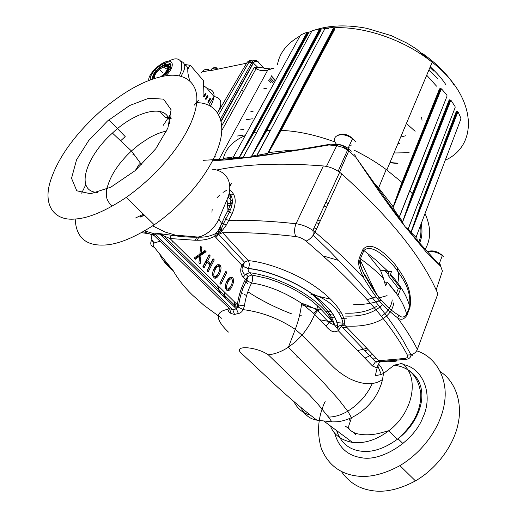 <?xml version="1.0" encoding="UTF-8"?>
<svg xmlns="http://www.w3.org/2000/svg" width="517" height="517" viewBox="0 0 517 517"><rect width="100%" height="100%" fill="white"/><g stroke="black" fill="none" stroke-linecap="round" stroke-linejoin="round"><path stroke-width="0.78" d="M442.319 270.766L440.762 266.526M349.498 145.296L352.045 144.993M351.192 151.3L348.096 148.334C343.036 145.018 338.428 143.739 334.279 144.495M327.571 198.515L326.317 201.236M354.371 150.292C366.081 156.056 376.686 162.461 386.199 169.511L402.459 182.818L393.023 207.86L441.137 89.325L441.861 89.279L441.621 89.04M374.211 183.063L379.123 188.55L392.3 205.559L392.985 206.567L393.017 207.86L399.189 217.185L409.878 190.489L399.311 217.166M441.861 89.279L446.856 94.979L447.056 96.078L399.189 217.185M450.96 100.408L451.244 100.712L450.637 100.75L402.433 222.426L404.637 226.032L391.556 207.453L392.3 205.559M421.161 244.903L405.069 226.659L394.768 213.166L380.111 192.977L355.786 157.162L391.556 207.453M411.125 232.476L415.959 237.309L416.308 236.521L416.747 236.967L417.245 240.36L440.445 266.048L425.918 251.637L405.483 227.112L411.131 231.726L411.125 232.476L457.745 112.279L458.236 112.247L457.92 111.892M451.244 100.712L455.038 106.47L455.134 107.568L407.932 229.464M424.968 213.385C431.133 227.157 431.184 239.145 425.116 249.356M223.124 159.32C225.425 148.831 232.786 140.921 245.213 135.59M307.447 32.823L308.339 33.476L253.899 132.785L239.617 157.065L243.074 157.349L254.551 136.482M256.93 132.106L253.311 132.611L307.531 33.036L307.421 32.403M288.059 91.063L266.649 130.717L251.682 156.321L257.059 154.945L270.268 130.465L266.093 130.523L312.578 45.606L311.932 45.315L319.939 29.837L287.394 90.759L311.932 45.315M270.43 130.413L286.657 100.124M333.879 27.957L334.829 29.139L326.705 44.475M326.117 44.178L334.253 28.842L333.963 28.441L280.589 130.122L326.13 44.197L326.686 44.475L281.164 130.413C297.32 130.975 315.28 134.834 335.042 141.988M393.211 206.703L401.832 182.585L439.469 88.956L440.355 88.381M436.432 122.962L409.852 190.876L412.353 193.791L449.034 100.253L449.835 99.684M421.206 195.187L408.159 229.199M411.131 231.726L420.45 204.971L418.557 202.031M420.98 205.281L411.984 229.71L420.592 205.12L420.98 205.281L457.047 111.956L445.712 141.147L445.176 140.992L420.592 205.12L456.227 111.659L457.364 111.569M458.236 112.247L460.841 118.038L460.834 119.136L416.308 236.521M450.262 100.111L449.706 100.518L429.582 151.862L449.964 100.479L450.637 100.117M439.282 92.116L439.844 92.285L441.072 89.267L440.096 89.17L408.352 168.225L440.503 89.111L441.253 88.75L441.137 89.325M332.974 27.634L325.826 28.144L324.902 28.745L257.046 155.391L267.619 153.375L333.381 28.144L332.974 27.634L333.963 28.441M327.759 144.657L286.218 151.733L247.404 157.607L251.301 156.69L319.293 29.553L318.963 29.133L312.63 30.548L311.77 31.227L243.022 157.685L246.105 157.763L225.722 159.915L212.513 160.768M337.575 144.818L330.305 144.133L328.922 144.96L309.677 148.282L265.376 155.294L246.732 157.73L225.658 159.139M300.093 48.527L299.511 48.372L288.473 68.179L307.647 33.198L306.917 32.319L301.062 34.723L300.28 35.479L233.109 157.595L239.261 157.439L253.311 132.611M306.587 32.435L306.839 32.765L239.074 157.569M410.052 201.682L410.433 202.237M417.4 214.917L417.671 215.589M420.431 225.296C421.426 231.435 420.883 237.051 418.796 242.143M256.096 60.379C254.564 59.836 253.194 60.45 251.999 62.234L248.49 62.958L218.833 114.535M252.819 61.148C250.958 60.631 249.517 61.232 248.49 62.958M264.42 68.438L258.623 62.434C256.613 60.663 254.913 60.812 253.517 62.88L221.224 121.34M275.548 80.445L271.199 75.669M275.315 80.859L270.979 76.057M261.583 67.714L258.358 67.236L254.228 67.417L256.064 68.729C259.973 70.784 263.89 71.21 267.806 70.008L218.943 159.598M272.013 68.373C270.094 67.565 268.691 68.108 267.806 70.008L273.648 68.257M455.884 114.961L456.433 115.117L457.61 112.118L457.047 111.956L457.661 111.601L457.745 112.279M318.963 29.133L319.939 29.837M312.63 30.548L319.015 29.062M325.826 28.144L333.064 27.524M448.523 103.523L447.858 103.251M438.888 92.181L438.261 91.961M439.909 92.343L393.01 207.672L401.903 182.643L407.687 168.006M267.619 153.375L280.699 130.226L281.164 130.413L268.607 152.567L290.619 150.189L297.094 149.995M386.199 169.511L378.606 187.968L375.323 184.659M438.946 263.36L440.755 266.539L442.41 271.031L436.167 290.011M346.364 148.366L347.954 149.549C348.943 149.213 349.214 149.659 348.768 150.893L355.786 157.162L355.832 156.38M449.034 100.253L429 151.688L429.582 151.862L412.954 194.069L402.433 222.426M402.439 222.155L412.353 193.791L412.954 194.069M399.557 216.888L402.439 221.858M439.469 88.956L407.758 168.064L408.352 168.225L402.459 182.818M408.139 229.193L418.673 201.72M325.29 43.557L325.762 43.732L275.49 139.551L334.363 28.965L334.829 29.139M251.301 156.69L251.682 156.328M267.451 153.446L268.368 152.502M270.507 130.271L257.046 155.391M256.994 155.287L257.059 154.945M334.693 184.136L334.176 184.168M222.536 159.365L225.044 158.189L233.406 156.871L237.568 149.484M251.747 156.218L320.249 30.238L320.773 30.406L312.578 45.606M266.048 130.484L264.045 134.11M323.319 256.005L338.965 260.516M419.578 243.087C422.124 237.361 422.635 230.834 421.116 223.499M418.156 214.342L417.865 213.663M410.795 201.313L410.401 200.751M400.21 188.556L399.744 188.078M278.107 135.906L277.39 135.919M232.068 156.91L231.299 158.693M203.149 160.328L234.427 158.441L235.765 157.543M239.617 157.065L239.261 157.439M243.074 157.349L243.022 157.685M233.406 156.871L233.109 157.601L233.406 156.871M456.582 115.285L411.086 232.236M196.66 102.702C216.617 102.45 227.642 120.551 218.536 146.608C210.968 170.164 186.579 202.418 154.253 224.805C133.903 238.007 117.016 244.761 103.594 245.071C85.479 245.691 76.018 237.006 75.198 219.008C88.536 218.303 105.565 211.098 126.277 197.384C162.474 171.618 188.472 136.462 195.038 111.284C202.819 83.508 184.75 70.855 162.054 76.542C144.023 80.309 123.531 91.832 100.576 111.11C74.364 134.821 57.581 158.325 50.233 181.629C42.866 205.475 54.363 221.173 75.204 219.008M143.435 214.206L135.512 218.019M81.647 193.164L85.783 184.718M120.61 140.786L125.224 136.624L108.932 119.763M90.611 193.733L110.793 187.206L135.15 170.649L155.779 148.76L167.883 128.087L171.095 109.759L163.572 99.148L148.831 98.224L129.586 105.539L107.523 120.959L88.646 140.65L76.529 159.831L71.54 178.294L76.775 190.805L90.611 193.733M325.161 401.412C317.89 416.922 316.643 432.748 321.425 448.885C328.056 464.234 339.204 473.178 354.882 475.705C368.11 478.057 383.116 474.703 399.899 465.636C425.407 450.417 441.77 423.998 444.542 402.31C448.317 378.599 435.631 356.633 416.65 350.797M372.621 354.345L365.416 357.906M440.458 371.755C455.942 381.733 462.87 404.048 457.881 424.78C453.836 444.148 438.054 467.795 415.461 480.894C398.93 489.722 384.079 492.895 370.922 490.426C358.591 488.475 348.736 482.141 341.343 471.42M334.958 434.325L335.087 433.569M403.59 364.97L404.333 364.853M140.333 217.056L144.501 215.246M212.203 169.208C226.278 170.436 234.343 182.701 227.021 199.704L218.807 219.053C215.382 227.603 205.811 236.243 197.752 237.044L175.218 235.08L165.001 232.004L152.677 225.864M153.646 235.293L151.992 234.589L152.198 234.317L154.88 233.955L144.566 230.925M154.9 233.794L159.281 233.568L172.226 235.371C180.969 236.721 189.203 237.322 196.932 237.18L197.759 237.044M132.804 154.835L133.69 153.995M152.198 234.317L153.743 235.384L143.254 231.681M229.134 193.332C231.784 197.442 231.403 203.149 227.997 210.445L227.021 199.704M197.772 237.044L198.909 237.161C204.7 237.387 210.141 236.25 215.227 233.755L217.935 231.319L221.709 223.564L218.807 219.053M224.365 217.444L221.709 223.564L223.467 223.751L225.67 219.26L224.365 217.444L227.997 210.445L229.29 212.261L232.262 213.334L226.407 224.94L223.467 223.751C223.428 223.919 222.239 227.474 220.119 230.847L217.941 231.332M172.226 235.377L170.707 236.347L169.944 238.524L159.94 234.188L154.9 233.955M237.536 306.736L237.342 304.707C238.725 295.388 241.4 287.019 245.368 279.594L246.583 280.718L251.663 282.993C248.082 289.746 245.678 297.346 244.438 305.805L243.229 309.631L237.536 306.736L237.342 307.861L236.392 308.869L159.301 233.574M155.604 233.729L161.407 234.033L163.275 235.358L237.335 307.873L238.156 306.975L238.725 305.036L237.342 304.707L169.944 238.524L195.064 240.25L196.932 237.18M196.971 237.174L198.909 237.167L197.067 240.231L195.064 240.25M226.407 224.94L221.541 231.5L214.859 236.23C209.275 239.112 203.343 240.444 197.067 240.231M229.205 193.003C233.361 197.384 233.387 203.801 229.29 212.261L225.67 219.26L228.656 220.332C248.968 219.945 271.431 221.076 296.034 223.745C294.218 228.469 294.134 232.74 295.782 236.547C268.407 233.38 243.979 232.114 222.504 232.74L218.685 234.375L215.925 237.536L214.859 236.23L215.227 233.755M243.197 277.299L245.368 279.594L248.057 276.466L251.779 274.979L267.644 278.482L278.288 282.159L289.791 287.265C297.275 291.058 304.048 295.207 310.116 299.705C315.092 303.628 315.958 304.313 321.063 309.412L317.632 310.614L314.64 314.271L301.657 303.343C284.738 292.234 268.071 285.455 251.663 282.993C252.975 279.994 253.013 277.325 251.779 274.979L249.621 272.666L245.892 274.159L243.197 277.299C240.489 273.855 240.011 269.88 241.762 265.389L244.496 262.151L248.263 260.607C267.147 262.313 295.343 272.944 314.258 285.985C333.601 299.033 345.614 314.698 344.723 325.128L341.362 326.259L338.28 330.531L337.724 327.952C337.827 317.961 329.226 306.562 311.913 293.759C294.645 281.145 266.998 270.139 248.412 268.465C249.601 265.525 249.549 262.901 248.263 260.607L221.541 231.5L220.119 230.847L217.502 234.001M229.722 185.332L231.448 183.548L229.813 186.663M228.294 307.486L153.484 234.899L154.88 234.027M341.375 326.266L342.868 324.812L344.723 325.128L378.741 360.73L375.516 361.7L372.505 366.004L338.221 330.634C334.467 333.071 330.415 331.61 326.072 326.253L329.058 322.576L317.632 310.614L314.95 308.772L305.334 304.455L301.657 303.343C300.674 312.022 298.548 320.702 295.278 329.374L301.986 335.132L295.711 341.614L288.415 347.23L295.278 329.368C279.154 318.614 261.809 312.035 243.236 309.631L241.814 311.667L240.024 313.082L234.511 314.459L232.786 309.644L155.165 234.169M206.115 251.721L201.016 255.224L200.157 263.961L198.916 262.733L199.717 256.064L195.374 259.243L194.121 258.009L199.879 254.093L200.674 246.26L201.908 247.501L201.145 253.324L204.887 250.487L206.115 251.721L204.674 251.773L204.041 251.133M226.86 272.343L220.888 284.298L219.893 283.316L225.884 271.36L226.86 272.343L225.399 272.33M213.12 271.005C214.781 266.449 216.778 264.361 219.124 264.736C223.861 265.751 218.659 279.367 214.645 278.14L214.439 278.062C212.461 276.162 212.022 273.81 213.12 271.005M225.864 283.646C227.474 279.109 229.425 277.015 231.719 277.37C236.314 278.333 231.254 291.834 227.351 290.67L227.144 290.593C225.225 288.732 224.798 286.418 225.864 283.646M210.555 263.767L213.12 258.758L214.277 259.922L208.17 271.864L207 270.708L209.876 265.098L206.974 262.209L204.086 267.832L202.903 266.669L209.075 254.7L210.245 255.87L207.66 260.885L210.555 263.767L209.12 263.799L206.225 260.923L208.571 255.676M216.604 170.028C245.737 163.986 281.313 162.629 323.332 165.957C328.98 166.519 334.421 168.62 339.656 172.258L341.776 173.951C390.555 217.941 422.589 257.899 437.886 293.818L417.374 349.324C416.379 351.961 414.253 353.809 411.002 354.849L402.866 340.128C399.266 334.144 393.948 325.904 384.822 313.56C376.247 302.187 366.34 290.25 355.101 277.758L330.376 251.792L313.263 235.183C310.756 238.356 308.352 240.308 306.045 241.051C356.465 284.214 390.232 322.207 407.344 355.03C408.21 356.853 407.377 357.99 404.856 358.443L378.741 360.73L379.665 361.59L381.326 361.512M338.221 330.634L337.666 328.075C337 328.353 336.018 327.384 334.725 325.174L332.412 321.438C327.72 311.396 317.005 301.243 300.254 290.974C293.643 287.103 286.198 283.497 277.92 280.149C268.413 276.524 258.985 274.029 249.621 272.666C248.218 271.451 247.792 270.1 248.347 268.601L243.074 266.307L244.496 262.151L218.685 234.375L217.47 234.02M161.22 234.544L160.58 234.039M159.85 254.571C162.454 260.4 168.232 267.121 173.305 270.798L154.253 247.249C152.748 245.123 152.838 243.681 154.531 242.925L159.999 241.219M163.559 260.839L173.305 270.798C177.628 278.695 183.987 286.761 192.376 295.007L204.053 305.379L221.696 318.317M112.564 205.992C110.399 204.874 108.525 202.464 106.948 198.767C106.127 195.103 106.269 191.141 107.368 186.876C110.14 178.171 113.087 172.581 119.337 164.167C125.004 157.162 127.531 154.667 131.441 150.97L139.17 144.508L149.07 137.936C155.313 134.394 161.149 132.106 166.577 131.079M97.513 192.421C74.907 191.723 85.176 157.349 112.428 133.089C137.192 109.43 169.641 102.818 169.473 123.686M227.57 203.42L232.346 202.787M232.379 201.333L228.094 196.983M219.331 229.238L220.701 229.91M218.368 233.341L215.692 233.471M246.59 295.672L244.16 294.205M242.854 293.404L240.269 291.782M347.211 327.746L342.603 327.5M317.244 305.631C317.561 308.888 316.307 311.376 313.489 313.095M357.59 350.597L366.863 348.335M172.239 240.78L172.032 242.77M301.295 315.28L299.614 315.163M238.447 313.625L236.392 308.869L232.786 309.644L229.587 308.739L230.97 313.451L228.979 312.042L227.848 309.321C214.93 311.725 215.117 319.312 228.411 332.088M244.438 305.805L238.725 305.036C240.037 295.976 242.66 287.872 246.583 280.718L248.057 276.466L245.892 274.165L244.431 274.133C241.833 271.38 241.361 268.814 243.009 266.449L241.762 265.389M219.925 283.348L225.425 272.362M214.587 278.12C216.203 277.215 217.625 275.225 218.84 272.149M219.311 266.591L217.573 264.717M227.228 290.632C228.501 290.024 229.71 288.454 230.866 285.907M231.855 279.161L230.227 277.358M214.277 259.922L212.623 259.734M207.227 270.927L212.842 259.954M203.142 266.901L205.54 262.248L206.974 262.209M208.803 255.909L210.245 255.87M206.225 260.923L207.66 260.885M199.504 256.07L199.581 255.269L204.674 251.773M199.581 255.269L201.016 255.224M194.786 258.662L198.282 256.102L199.717 256.064M200.538 247.553L201.908 247.501M199.956 253.369L201.145 253.324M295.782 236.547C299.427 237.051 302.852 238.557 306.045 241.051M228.747 308.113L227.855 309.321M230.446 279.044C227.622 280.595 225.089 288.615 227.474 288.984L227.648 289.042C230.336 289.074 234.169 280.317 231.532 278.947L230.66 278.954M217.831 266.417C214.93 267.948 212.319 276.039 214.781 276.433L214.949 276.492C217.709 276.563 221.657 267.741 218.943 266.333L217.987 266.352M226.963 288.984L225.658 288.712M226.233 282.644L229.012 279.057M214.342 276.44L212.901 276.123M213.198 270.779L216.397 266.442M234.511 314.459L230.97 313.451M225.238 297.973L223.079 293.902M219.841 292.7L218.807 289.72M321.063 309.412L332.412 321.438L329.058 322.576L334.712 325.161C332.489 318.239 328.948 312.126 324.101 306.82C319.635 301.573 315.551 297.262 311.854 293.902C329.148 306.691 337.756 318.084 337.666 328.075L337.724 327.952C338.616 326.001 340.328 324.954 342.868 324.812C343.482 318.537 336.27 308.494 332.521 305.541C327.72 300.894 320.85 296.971 311.913 293.759L311.854 293.902C294.58 281.287 266.934 270.281 248.347 268.601L243.009 266.449L215.925 237.536M389.088 271.496L391.505 271.464L390.606 274.243L390.29 275.031L387.905 275.057L389.088 271.496L380.544 270.436M384.829 282.676L385.01 282.224L387.401 282.217L385.604 285.83L383.427 278.178L380.415 270.113L391.505 271.464M396.416 293.307L398.355 288.389L400.746 288.389L397.941 295.53L387.401 282.217M387.905 275.057L398.355 288.389M326.072 326.253L314.64 314.271C311.777 321.496 307.557 328.45 301.986 335.132L333.788 367.419C338.377 371.71 343.598 375.432 349.46 378.599C355.78 381.669 364.304 384.532 372.318 383.517C367.018 394.982 358.85 404.204 347.805 411.189L347.741 411.228C341.091 415.073 334.667 417.025 328.476 417.09L318.22 404.475L309.088 394.471L268.239 354.772C255.721 346.28 232.463 345.117 241.245 353.143L274.915 384.654C286.767 395.589 298.561 405.729 310.297 415.073C302.833 413.199 297.359 408.676 293.869 401.515M378.45 363.916C381.397 367.219 383.084 370.392 383.504 373.442L381.262 374.489L377.714 365.713M375.542 361.7L376.311 362.178M390.29 275.031L400.746 288.389M379.64 361.577L375.516 361.7L341.394 326.233M372.311 383.517C376.725 382.806 380.131 381.436 382.522 379.413C381.404 385.32 376.783 395.906 371.594 401.703C365.887 408.624 359.192 413.936 351.508 417.639L351.431 417.671C343.029 421.387 338.551 421.924 331.862 421.878L328.476 417.09M331.862 421.878L316.882 420.166L310.297 415.073M316.876 420.159C309.748 418.964 304.403 414.712 300.855 407.409M376.298 358.184L372.027 358.081M401.366 363.128C401.754 363.509 399.382 364.168 394.245 365.105L383.517 373.436L382.528 379.407M379.62 361.564L377.119 367.981L372.505 366.004M377.119 367.981L375.303 375.73L381.262 374.489M362.844 249.653C367.122 244.308 373.1 246.241 378.063 249C384.59 253.175 390.348 258.448 395.337 264.833C403.053 275.787 412.702 288.46 410 307.318L407.034 315.079L406.679 314.31C404.184 317.6 401.56 317.916 398.82 315.247L397.683 317.942L389.644 311.357C387.912 309.954 382.082 304.319 379.678 301.405C377.429 298.884 372.091 291.414 370.624 289.016L362.986 276.95L359.451 267.819C358.417 264.103 358.384 260.781 359.354 257.86L362.844 249.653L363.884 250.538C368.304 246.428 374.011 249.246 378.715 252.199C384.732 256.361 390.251 261.589 395.272 267.877C403.079 279.128 411.183 289.029 409.651 306.549C407.273 296.616 400.927 285.843 390.606 274.243M398.82 315.247C390.994 310.775 383.511 303.712 376.376 294.05L365.086 275.218C361.939 270.759 360.265 265.648 360.071 259.889L360.401 258.752L359.354 257.86M323.332 165.957L296.034 223.745C301.934 224.546 307.557 226.763 312.901 230.401L315.124 232.107C333.032 247.326 348.981 262.274 362.986 276.95L365.086 275.218M401.69 363.367C419.798 375.626 413.981 411.816 388.92 430.674L388.907 430.687C376.777 439.844 364.672 443.773 352.6 442.474C341.401 440.264 334.092 434.978 330.667 426.628M328.153 416.657L328.069 415.526M392.526 360.763L395.654 361.273M407.034 315.079C404.229 319.448 401.108 320.404 397.683 317.942C405.793 329.077 412.353 339.533 417.374 349.324M387.065 295.627L377.274 298.445M221.703 231.351L219.673 228.314M233.199 193.946L228.197 196.68M220.287 227.034L221.806 230.563M310.93 294.386L313.069 295.026M314.071 295.323L330.634 299.175M367.199 299.64L376.085 296.887M326.563 207.155L324.127 205.992M236.191 303.582L234.311 306.833M234.524 301.941L234.356 306.878M203.763 97.009L205.701 93.894L205.32 93.448M207.899 102.702L210.16 99.051L209.786 98.618M205.753 99.309L207.563 96.401L207.181 95.968M205.566 98.566L207.369 95.658L207.97 96.349L206.167 99.258M207.563 96.401L207.97 96.349M208.047 101.422L209.973 98.314L210.568 99.005L208.125 102.954M210.16 99.051L210.568 99.005M203.045 97.099L205.514 93.144L206.115 93.842L204.17 96.957M205.701 93.894L206.115 93.842M170.08 117.986L170.746 118.658M170.752 118.626L169.382 117.113M169.414 117.107L170.759 118.587M170.713 118.69L170.061 117.973M169.524 117.094L170.778 118.471M170.772 118.509L169.486 117.1M171.185 118.619L170.804 118.354M170.791 118.406L169.615 117.075M169.692 117.062L170.83 118.199M203.349 85.305L206.852 88.181L214.038 96.556L208.706 105.19M170.856 118.057L169.815 117.042M198.366 100.356L194.198 105.21M170.733 118.736L169.272 117.133M150.395 79.961C149.846 77.175 151.468 73.776 155.249 69.769C159.204 65.905 162.881 63.565 166.287 62.751C172.613 62.706 172.419 66.699 165.705 74.726M167.547 64.541L170.933 64.528M151.882 79.424L152.289 78.061M184.692 64.845C186.895 65.737 187.936 67.514 187.807 70.183C187.652 72.354 188.259 75.721 189.636 80.29M184.601 64.483L190.353 65.316L188.498 67.268L187.807 70.183M203.052 95.761L203.485 80.671L190.353 65.316M160.722 112.441L165.589 117.76L171.043 116.836M217.437 68.225L216.797 67.927C214.232 67.132 212.222 67.889 210.762 70.189L210.464 70.68C211.931 68.373 213.941 67.617 216.507 68.418M200.964 73.233L201.953 72.018C203.801 69.621 206.044 68.826 208.668 69.621M210.464 70.68L246.609 63.197L217.747 112.654C222.756 103.161 221.535 97.797 214.096 96.563M271.044 82.823L268.607 80.245M241.769 89.816L243.333 91.696M270.087 77.628L274.488 82.306M246.609 63.197C248.063 60.825 250.06 60.056 252.613 60.903M241.116 75.779L234.259 87.716M272.782 82.565L269.344 78.933M257.893 67.41L254.118 63.804M210.464 106.063L211.098 104.983C216.054 95.302 214.775 89.855 207.252 88.653M279.755 106.437L279.199 105.752M272.963 98.043L272.575 97.564M155.449 71.508L156.082 71.359L156.903 71.999L159.294 69.646L158.422 68.418L162.642 72.613M161.995 65.989L158.706 68.179L159.579 69.414L162.267 67.617L161.821 66.667L162.273 65.885M162.525 65.717L162.112 66.519L162.558 67.462L165.026 66.577L164.761 65.562L165.686 64.567M168.264 64.793L165.537 64.709L165.001 65.523L165.266 66.538L167.023 66.738L166.894 65.73L168.322 64.812L167.993 64.67M167.747 68.005L167.786 67.158L169.376 66.519L168.4 64.871L167.03 65.814L167.165 66.816M167.056 69.976L168.729 69.388L169.356 66.693L167.799 67.346L167.721 68.154M170.267 68.399L169.259 67.856L169.356 66.693M165.362 72.794L166.5 72.865L168.607 69.646L166.933 70.215M162.584 75.301L163.126 76.238L166.274 73.136L165.039 72.897M162.771 76.393L162.26 75.572L162.681 75.96M155.003 78.319L153.911 78.739M153.581 78.849L154.712 78.157L154.072 76.878L153.413 76.93L152.302 78.086L152.612 79.172M154.072 76.878L154.926 78.287M152.289 77.873L153.407 76.742L154.396 77.046L154.932 74.971L153.988 74.519L153.174 74.803L152.515 77.343M153.11 74.946L154.111 74.261L155.055 74.719L156.677 72.264L155.178 71.682M215.305 156.761L214.691 156.289M441.053 254.067L442.933 255.592M443.689 256.716L442.339 255.54C436.871 251.999 431.902 250.784 427.443 251.895M351.308 137.393L354.778 140.521M355.593 141.71L352.523 138.737C342.164 130.788 329.516 135.965 336.328 144.062M454.773 115.491L454.63 117.876M450.217 131.686L449.674 132.572M448.168 134.737L446.675 136.572M432.354 146.893L431.385 147.319M399.551 143.325L397.98 143.487M433.957 71.268L429.97 67.456M436.542 86.158L426.706 75.211M393.986 152.98L409.154 152.722M281.145 81.97L281.83 81.867M446.1 85.034C442.203 78.998 436.923 72.916 430.254 66.79M446.339 159.811L447.108 159.378M447.535 159.133C478.929 142.815 475.75 95.593 432.16 62.253C403.467 39.059 362.928 26.083 333.407 27.815M325.096 28.5L319.344 29.411M311.673 31.278L307.466 32.674M300.002 35.99C287.045 43.383 279.535 52.915 277.487 64.573M453.958 84.84C446.843 73.666 436.128 63.055 421.827 53.005M328.786 28.357L325.62 28.9M320.921 29.954L320.165 30.154M319.7 30.283L318.763 30.548M306.006 35.854L304.772 36.578M224.3 158.493L223.867 159.268M320.023 29.43L320.773 30.406M448.775 103.484L449.331 103.646L450.533 100.641L449.137 100.356L450.133 100.104L449.919 99.71M428.839 70.144L437.847 78.713M299.673 47.745L301.081 46.724M440.497 154.654L439.508 155.242M440.633 154.299L439.644 154.893M397.928 163.488L389.857 162.784M397.987 163.217L389.973 162.519M457.442 112.015L457.597 112.667M275.593 93.247L274.327 93.932M329.09 39.971L328.314 40.035M313.063 42.704L312.113 42.982M438.106 162.907L437.725 161.853M253.517 62.88L251.999 62.234L220.617 118.904M258.623 62.434L258.138 61.704M221.799 125.702L254.228 67.417M298.626 47.894L299.324 48.165M306.839 32.765L307.421 32.92L258.474 123.156M307.647 33.198L299.395 48.255M307.764 33.321L308.339 33.476M311.124 44.824L311.777 45.115M319.293 29.553L319.829 29.721L311.667 44.998M311.602 31.55L311.77 31.227M320.139 30.115L319.861 29.534M333.381 28.144L333.853 28.319L325.878 43.855M324.682 29.146L324.902 28.745M334.253 28.842L333.885 28.086M456.227 111.659L456.918 111.976M455.748 114.974L455.083 114.671M428.89 151.584L412.469 193.894L402.917 220.798L449.447 103.762M440.658 88.75L439.528 89.014L440.096 89.17M378.554 189.306L379.123 188.55M326.46 166.409L336.767 145.704L343.133 147.429L348.768 150.893L339.475 172.129M290.386 151.08L290.619 150.189M354.093 154.829C355.121 154.525 355.412 154.99 354.972 156.224M440.335 264.717L440.755 266.539M258.623 122.878L288.583 68.289L289.165 68.483M455.212 114.826L445.034 140.837M406.414 123.453L415.132 131.292M328.922 144.96L336.767 145.704L338.092 144.87C340.793 144.527 343.96 146.227 347.592 149.969L338.15 171.224M327.713 145.025L329.503 144.204M224.087 159.255L225.044 158.189M403.118 364.543C423.636 368.078 433.466 395.557 422.828 417.542C413.968 441.408 381.061 462.095 361.241 457.655C347.534 455.619 338.674 447.431 334.667 433.078M229.671 190.159C236.043 194.482 236.909 202.205 232.262 213.334M224.288 296.254L228.146 298.858M237.452 304.739L238.68 305.476M204.829 250.532L205.559 251.74M229.16 277.965L230.343 278.96M241.717 287.62L242.971 288.492M247.837 291.756C260.956 300.319 275.567 307.693 291.666 313.877M311.396 320.288L311.854 320.411M334.628 325.025L337.556 325.38M339.805 325.613L342.118 325.807M345.576 326.027C369.338 327.507 391.298 320.172 393.805 302.833M228.533 203.776L227.642 204.008M244.535 281.196L247.675 283.426M328.133 316.927L335.087 317.942M341.724 318.582L346.655 318.821M392.261 299.925C391.253 306.878 387.601 312.339 381.3 316.314M344.736 323.267L337.078 322.653M330.583 321.787L319.836 319.745M220.727 266.494L219.647 265.357M316.566 228.966L314.077 227.848M230.711 209.385L227.997 209.592M341.776 173.951L315.124 232.107L313.263 235.183L312.959 230.44M151.235 234.375C150.899 237.982 151.998 240.832 154.531 242.925M154.253 247.249C150.77 246.228 149.898 243.811 151.636 239.998L151.908 239.513M154.014 243.158L151.636 239.998M217.243 284.97L220.52 293.365M345.427 316.068C361.79 316.734 374.192 312.908 382.625 304.597M380.706 270.456L368.737 255.417M232.107 204.758L227.829 205.947L232.107 204.771M245.691 279.031L247.391 280.266M328.198 314.381L333.497 315.15M226.207 289.042L227.648 289.042M213.508 276.511L214.949 276.492M224.204 291.808L224.533 297.288M219.35 291.446L218.4 289.32M388.222 274.268L385.133 270.973M384.978 282.314L384.616 281.92M288.415 347.23L288.402 347.237C281.287 351.767 274.566 354.274 268.239 354.772M383.427 278.178C376.906 271.612 369.235 265.137 360.401 258.752L363.884 250.538L376.273 260.348L387.53 270.94M410 307.318L409.651 306.549L406.679 314.31C404.229 304.494 397.793 293.824 387.369 282.301M352.6 442.474L324.198 421.323M407.344 355.03L411.002 354.849C410.86 357.337 409.322 358.817 406.388 359.302L404.856 358.443M412.637 355.702L410.763 355.942M336.657 430.622C340.774 442.642 348.729 449.467 360.523 451.082C371.801 452.756 384.053 448.84 397.282 439.334C413.419 425.233 421.252 409.981 420.793 393.592C418.305 376.26 409.341 366.812 393.902 365.235M353.77 304.552C363.58 304.778 372.479 303.414 380.467 300.455M397.76 282.948C398.988 278.043 398.71 272.685 396.92 266.882M328.224 203.53L325.794 202.38M226.272 190.508L223.027 192.414M219.654 195.032L217.043 197.778M212.183 208.991L211.951 212.267M341.504 313.018L338.751 312.824M331.319 311.99L325.497 311.04M319.26 309.761L301.489 304.746M377.197 305.98C368.744 311.228 358.152 313.625 345.414 313.179M345.537 426.254L349.188 428.845M353.757 432.703L355.858 434.855M298.322 357.06L296.331 357.008M165.66 75.883C174.319 68.063 174.339 59.074 166.442 61.594C158.428 63.856 147.552 75.333 148.812 80.562M180.976 76.193C186.068 68.141 185.997 63.119 180.776 61.135M152.36 78.539L151.959 79.088M170.164 65.607L171.024 65.297M170.868 113.779L163.262 125.321M139.428 163.87L135.364 170.468M210.762 70.189L201.953 72.018M249.931 69.381L249.562 69.452M155.507 71.288L158.422 68.418M158.648 68.832L156.082 71.359M161.821 66.667L158.932 68.599M165.298 64.748L162.286 65.833M164.761 65.562L162.112 66.519M165.537 64.709L167.689 64.948M166.894 65.73L165.001 65.523M167.831 65.026L168.691 66.557M167.786 67.158L167.03 65.814M168.704 66.745L168.077 69.278M167.25 69.575L167.799 67.346M167.96 69.536L165.97 72.567M167.127 69.827L165.382 72.496M165.744 72.839L162.777 75.76M162.551 75.333L165.149 72.768M162.487 75.999L161.679 76.619M160.367 76.917L162.26 75.572M153.174 78.985L152.521 77.531M153.413 76.93L154.124 78.313M153.988 74.519L153.407 76.742M153.297 74.551L155.281 71.559M154.111 74.261L155.856 71.63M427.41 251.863C428.851 250.971 431.036 250.7 433.976 251.055L438.235 252.322L442.339 255.54L439.334 263.534M338.189 135.105C342.622 133.457 342.758 134.342 345.705 134.614C348.174 135.086 350.448 136.462 352.523 138.737L348.096 148.334M349.311 147.862L348.187 148.14M405.638 135.777L400.998 136.934M421.562 117.094L422.034 120.306M266.682 88.245L263.78 88.769M455.542 113.43L455.548 114.961M449.331 133.974L448.905 134.549M386.832 169.983L432.16 62.253L416.101 48.792L407.228 43.254L391.401 35.673L366.883 28.351C347.359 24.674 330.234 25.152 315.512 29.792M311.867 31.091L310.517 31.634M308.248 32.629L306.432 33.508M221.127 120.9L253.317 62.66C255.094 60.683 256.135 59.966 256.432 60.502M261.428 67.669L268.562 68.832M258.358 67.236L256.064 68.729L221.819 130.497M307.453 32.81L307.757 33.314M457.248 111.575L456.362 111.814L455.212 114.813M450.533 100.634L450.65 100.117M228.779 158.893L229.813 157.09M243.901 129.366L240.515 129.857M243.158 135.208L236.993 136.074M377.126 186.475L376.919 186.96M253.22 111.155L250.887 111.536M252.348 118.787L246.247 119.731M311.667 44.992L264.071 134.065M140.036 216.823L144.314 215.066M107.374 186.857L106.295 189.306M149.077 233.729L141.471 232.682M153.484 235.164L152.534 234.395L154.234 234.014M112.428 133.089L131.441 150.97L141.619 164.749M227.629 203.924L232.307 203.284M320.178 221.076L317.748 219.867M227.642 203.989L228.314 203.814M318.944 223.771L316.494 222.594M217.689 264.762L219.124 264.736M230.285 277.383L231.719 277.37M339.656 172.258L312.901 230.395M364.711 275.464L365.506 276.634M368.447 281.041L378.702 297.314M368.201 349.731L364.866 350.655M226.039 288.984L227.474 288.984M213.34 276.453L214.781 276.433M347.741 411.228L338.499 399.337L321.361 380.208L288.402 347.237M347.805 411.189L351.444 417.671M396.604 360.394C398.504 361.9 385.889 361.687 379.394 361.997M360.071 259.889L376.376 294.05M360.071 259.857L360.052 259.928C358.921 262.138 360.498 267.302 364.776 275.419C369.067 283.07 372.996 289.404 376.576 294.419M407.467 369.506C432.031 384.312 422.861 420.192 397.282 439.334L388.92 430.68L378.438 433.524C369.881 435.301 362.165 435.217 355.289 433.278C345.576 428.36 348.613 427.546 351.515 417.633L351.515 417.633M406.388 359.302L379.665 361.59M244.968 274.947L245.317 274.243M403.079 443.683L398.019 438.746M349.117 418.686L350.255 421.187M415.461 480.894L399.899 465.636M126.277 197.384L154.253 224.805M179.263 75.831C181.493 71.624 182.191 67.126 181.357 62.344C179.115 58.098 174.94 57.717 168.846 61.2M166.571 62.693L163.359 65.342M156.05 70.674L155.249 69.769M164.412 67.249L165.188 66.654M168.212 64.761L170.623 63.765M159.204 69.549L156.741 71.798M162.248 67.598L159.495 69.33M165.362 64.67L164.354 64.98M162.538 67.456L163.366 67.087L167.353 69.336M169.343 66.499L168.406 64.871M154.673 74.655L154.066 76.697M154.803 74.409L156.509 72.05"/></g></svg>
